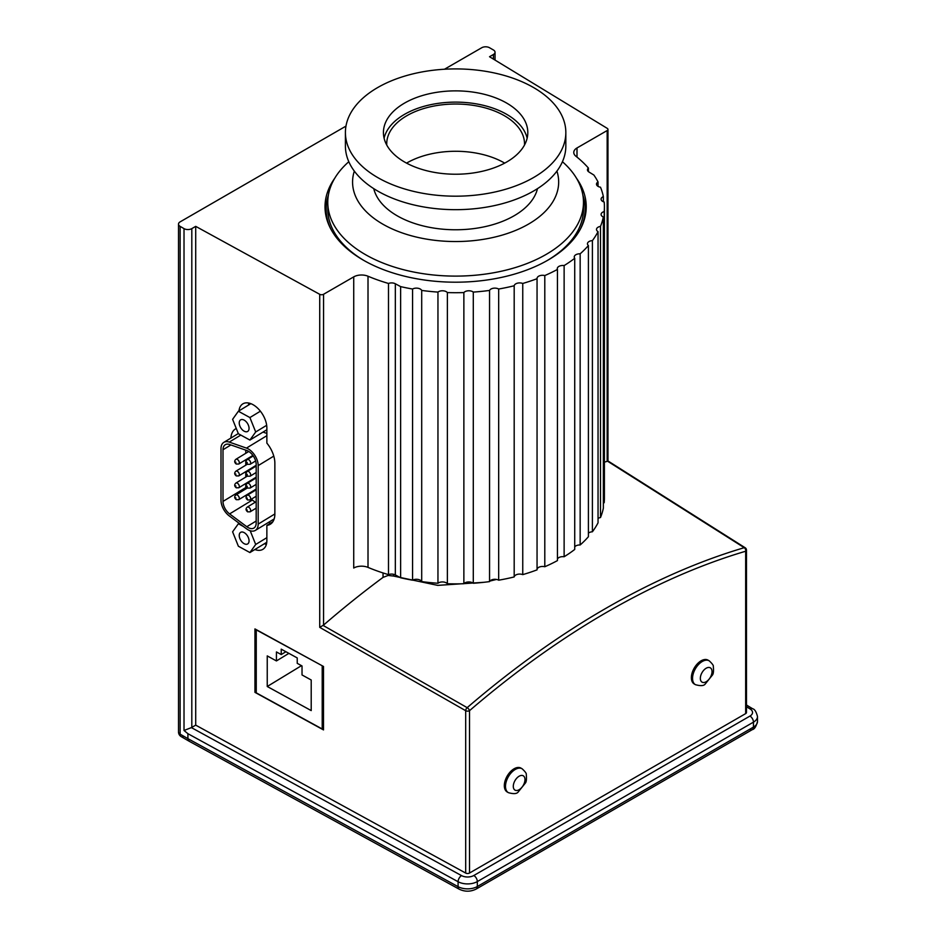 <?xml version="1.0" encoding="UTF-8"?>
<svg xmlns="http://www.w3.org/2000/svg" width="936" height="936" viewBox="0 0 936 936"><rect width="100%" height="100%" fill="white"/><g stroke="black" fill="none" stroke-linecap="round" stroke-linejoin="round"><path stroke-width="1.4" d="M368.012 567.391L368.012 276.225A11.021 6.365 0 0 0 360.664 275.02A11.021 6.365 0 0 0 353.726 276.869L353.726 568.035A11.021 6.365 180 0 1 360.664 566.198A11.021 6.365 180 0 1 368.012 567.391A148.789 85.901 0 0 0 388.487 574.622A5.511 3.182 180 0 1 395.331 574.938L400.631 577.781A148.789 85.901 0 0 0 412.565 580.191A5.511 3.182 180 0 1 421.703 581.607A148.789 85.901 0 0 0 437.954 583.257A5.511 3.182 180 0 1 447.373 583.736A148.789 85.901 0 0 0 463.87 583.736A5.511 3.182 180 0 1 473.288 583.257A148.789 85.901 0 0 0 489.551 581.607A5.511 3.182 180 0 1 498.677 580.191A148.789 85.901 0 0 0 514.192 576.939A5.511 3.182 180 0 1 522.756 574.622A148.789 85.901 0 0 0 537.053 569.86L537.053 278.694A5.511 3.182 180 0 1 537.042 278.46A5.511 3.182 180 0 1 544.799 275.558A148.789 85.901 0 0 0 557.435 269.439A5.511 3.182 180 0 1 557.271 268.667A5.511 3.182 180 0 1 564.127 265.578A148.789 85.901 0 0 0 574.727 258.277A5.511 3.182 180 0 1 574.248 256.979A5.511 3.182 180 0 1 580.156 253.808A148.789 85.901 0 0 0 588.405 245.548A5.511 3.182 180 0 1 587.457 243.769A5.511 3.182 180 0 1 592.406 240.611A148.789 85.901 0 0 0 598.045 231.648A5.511 3.182 180 0 1 596.501 229.437A5.511 3.182 180 0 1 600.491 226.383A148.789 85.901 0 0 0 603.357 217A5.511 3.182 180 0 1 601.087 214.414A5.511 3.182 180 0 1 604.188 211.559A148.789 85.901 0 0 0 604.41 206.797A148.789 85.901 0 0 0 604.188 202.024A5.511 3.182 180 0 1 601.087 199.169A5.511 3.182 180 0 1 603.357 196.595A148.789 85.901 0 0 0 600.491 187.212A5.511 3.182 180 0 1 596.501 184.146A5.511 3.182 180 0 1 598.045 181.935A148.789 85.901 0 0 0 593.88 175.044L588.943 171.99A5.511 3.182 180 0 1 587.457 169.814A5.511 3.182 180 0 1 588.405 168.035A148.789 85.901 0 0 0 575.886 156.207A11.021 6.365 0 0 1 573.768 152.463A11.021 6.365 0 0 1 573.803 151.971A11.021 6.365 0 0 1 576.997 147.958L607.16 130.549L607.16 461.343L607.967 460.957L745.196 547.782A2.761 1.603 122.3 0 0 744.237 547.689A2.761 1.919 73.5 0 1 745.664 551.234A2.761 1.591 0 0 0 746.472 550.134A2.761 1.591 0 0 0 746.472 550.111A2.761 2.761 0 0 0 745.196 547.782M483.994 582.297L437.697 585.374L393.553 576.061L388.124 575.453L383.046 577.383A831.893 480.297 -60 0 0 323.563 625.072L319.726 627.366L465.683 710.693A2.761 1.591 0 0 0 467.614 711.138A2.761 1.591 0 0 0 469.521 710.67A2.761 1.17 -130.7 0 0 467.169 707.651A2.761 1.521 119.7 0 0 465.683 710.693L465.683 873.066A2.761 1.591 180 0 0 467.614 873.499A2.761 1.591 180 0 0 469.521 873.031L745.664 713.606A2.761 1.591 180 0 0 746.472 712.495A2.761 1.591 180 0 1 746.472 712.471A2.761 1.591 180 0 1 746.472 712.495L746.472 550.111M323.563 625.072L323.563 294.278A2.761 1.591 180 0 1 321.656 294.746A2.761 1.591 180 0 1 319.726 294.313L195.706 226.36L191.81 228.618A5.511 3.182 180 0 1 187.914 229.554A5.511 3.182 180 0 1 184.018 228.618L180.121 226.372A5.511 3.182 180 0 1 178.507 224.113L178.507 731.893A5.511 3.182 0 0 0 180.121 734.152L180.121 226.372M495.039 60.091L495.039 52.229A5.511 3.182 180 0 1 493.424 54.487L489.528 56.733L607.207 128.337A2.761 1.591 180 0 1 607.967 129.425A2.761 1.591 180 0 1 607.967 129.449A2.761 1.591 180 0 1 607.16 130.549M576.447 178.168A130.607 75.406 180 0 1 586.228 206.797A130.607 75.406 180 0 1 505.604 276.459A130.607 75.406 180 0 1 363.273 260.114A130.607 75.406 180 0 1 325.014 206.797A130.607 75.406 180 0 1 334.795 178.168M695.401 684.661L694.231 683.982A13.783 7.956 -60 0 1 691.376 677.676A13.783 7.956 -60 0 1 697.39 663.811A13.783 7.956 -60 0 1 708.002 660.126L709.172 660.793A13.783 7.956 120 0 0 702.292 661.483A13.783 7.956 120 0 0 692.546 678.354A13.783 7.956 120 0 0 695.401 684.661C700.339 686.065 703.556 685.924 705.042 684.251L712.624 674.821C713.489 673.44 713.723 670.656 713.314 666.502C713.653 665.566 712.273 663.659 709.172 660.793M508.353 792.652L507.183 791.973A13.783 7.956 -60 0 1 504.328 785.667A13.783 7.956 -60 0 1 510.342 771.802A13.783 7.956 -60 0 1 520.966 768.105L522.136 768.784A13.783 7.956 120 0 0 515.245 769.462A13.783 7.956 120 0 0 505.498 786.345A13.783 7.956 120 0 0 508.353 792.652C513.291 794.056 516.508 793.915 517.994 792.242L525.576 782.812C526.453 781.42 526.675 778.647 526.266 774.481C526.605 773.557 525.236 771.65 522.136 768.784M749.56 729.355A5.511 3.182 -120 0 0 752.322 729.624L476.178 889.048A5.511 3.182 -120 0 0 477.313 886.532A13.783 7.956 180 0 1 467.754 888.861A13.783 7.956 180 0 1 458.09 886.673L187.914 738.644L187.914 733.695L458.09 881.724A4.961 2.785 -61.3 0 1 459.096 878.249A4.961 2.785 -61.3 0 1 461.506 875.593L191.4 727.611L184.018 730.478L187.914 733.695M189.107 741.207L187.914 738.644L180.121 734.152A5.511 3.182 -60 0 0 181.256 736.667L189.037 741.16L181.256 736.667A5.511 3.182 -60 0 0 184.018 736.398M444.471 69.241L481.736 47.736A5.511 3.182 180 0 1 485.632 46.8A5.511 3.182 180 0 1 489.528 47.736L493.424 49.982A5.511 3.182 180 0 1 495.039 52.229M178.507 224.113A5.511 3.182 180 0 1 180.121 221.867L345.969 126.114M524.476 145.08A68.89 39.768 0 0 0 524.511 143.793A68.89 39.768 0 0 0 481.981 107.055A68.89 39.768 0 0 0 406.914 115.678A68.89 39.768 0 0 0 386.732 143.793A68.89 39.768 0 0 0 386.767 145.08M504.68 163.121A68.89 39.768 0 0 0 406.914 162.922A68.89 39.768 0 0 0 406.563 163.121M506.668 162.022A72.189 41.675 0 0 0 527.81 132.549A72.189 41.675 0 0 0 483.245 94.045A72.189 41.675 0 0 0 404.574 103.077A72.189 41.675 0 0 0 383.432 132.549A72.189 41.675 0 0 0 427.998 171.054A72.189 41.675 0 0 0 506.668 162.022M527.155 138.177A72.189 41.675 0 0 0 478.67 104.305A72.189 41.675 0 0 0 404.574 114.321A72.189 41.675 0 0 0 384.088 138.177M345.407 132.549L345.407 146.051A110.214 63.636 0 0 0 413.443 204.832A110.214 63.636 0 0 0 533.555 191.038A110.214 63.636 0 0 0 565.835 146.051L565.835 132.549A110.214 63.636 0 0 0 497.8 73.757A110.214 63.636 0 0 0 377.688 87.551A110.214 63.636 0 0 0 345.407 132.549A110.214 63.636 0 0 0 413.443 191.342A110.214 63.636 0 0 0 533.555 177.547A110.214 63.636 0 0 0 565.835 132.549M373.756 188.651A82.66 47.724 0 0 0 429.367 227.296A82.66 47.724 0 0 0 514.075 215.795A82.66 47.724 0 0 0 537.486 188.651M348.8 161.729A127.858 73.815 0 0 0 327.775 202.293A127.858 73.815 0 0 0 406.692 270.492A127.858 73.815 0 0 0 546.027 254.487A127.858 73.815 0 0 0 583.479 202.293A127.858 73.815 0 0 0 562.442 161.729M354.323 171.124A103.054 59.494 0 0 0 407.57 234.679A103.054 59.494 0 0 0 528.489 224.113A103.054 59.494 0 0 0 556.92 171.124M327.775 202.293L327.775 209.044A127.858 73.815 0 0 0 364.256 260.676M328.372 195.156A129.507 74.775 0 0 0 326.114 209.044A129.507 74.775 0 0 0 330.888 229.156M244.144 543.676A6.774 4.013 58.7 0 1 239.616 537.814A6.774 4.013 58.7 0 1 240.622 532.35A6.774 4.013 58.7 0 1 244.144 532.607A6.774 4.013 58.7 0 1 248.672 538.469A6.774 4.013 58.7 0 1 247.666 543.933A6.774 4.013 58.7 0 1 244.144 543.676M244.144 431.18A6.774 4.013 58.7 0 1 239.616 425.318A6.774 4.013 58.7 0 1 240.622 419.866A6.774 4.013 58.7 0 1 244.144 420.124A6.774 4.013 58.7 0 1 248.672 425.985A6.774 4.013 58.7 0 1 247.666 431.438A6.774 4.013 58.7 0 1 244.144 431.18M249.912 440.06L238.376 433.742L232.608 419.328L238.376 411.243L249.912 417.561L255.692 431.976L249.912 440.06L266.865 429.753M250.848 403.65L238.376 411.243M260.395 411.185L249.912 417.561M266.666 425.295L255.692 431.976M266.76 542.307L249.912 552.556L238.376 546.226L232.608 531.823L238.376 523.739L243.465 526.523M239.125 523.282L238.376 523.739M250.193 530.747L255.692 544.471L249.912 552.556M266.865 537.662L255.692 544.471M269.299 521.914L269.942 523.516M246.8 450.508A11.021 6.529 58.7 0 1 256.183 464.513L256.183 523.002A11.021 6.529 58.7 0 1 253.913 528.044A11.021 6.529 58.7 0 1 246.8 526.722L229.612 513.899A11.021 6.529 58.7 0 1 223.002 501.415L223.002 449.748A11.021 6.529 58.7 0 1 225.272 444.705A11.021 6.529 58.7 0 1 229.612 444.495L246.8 450.508M251.339 499.192A11.021 6.529 -121.3 0 0 252.369 500.046L255.282 502.222M245.77 483.514L245.77 487.562A11.021 6.529 -121.3 0 0 245.852 488.896M245.77 450.146L245.77 453.305M245.77 459.751L245.77 465.18M245.77 471.639L245.77 477.067M258.184 465.601L258.184 524.101A13.783 8.155 58.7 0 1 255.352 530.396A13.783 8.155 58.7 0 1 246.449 528.746L229.261 515.923A13.783 8.155 58.7 0 1 221.001 500.315L221.001 448.648A13.783 8.155 58.7 0 1 223.844 442.354A13.783 8.155 58.7 0 1 229.261 442.096L246.449 448.098A13.783 8.155 58.7 0 1 258.184 465.601L273.792 456.113M263.028 432.093L266.865 433.426M264.373 543.757A19.293 11.419 -121.3 0 0 266.374 544.354M248.847 403.053A19.293 11.419 -121.3 0 0 248.461 405.112M230.911 438.048A22.324 13.221 58.7 0 1 235.474 428.922A22.324 13.221 58.7 0 1 236.281 428.501M238.972 410.881A19.293 11.419 58.7 0 1 242.845 403.872A19.293 11.419 58.7 0 1 258.137 408.646A19.293 11.419 58.7 0 1 266.865 428.009L266.865 443.114A22.324 13.221 58.7 0 1 274.856 463.215L274.856 514.063A22.324 13.221 58.7 0 1 270.27 524.254A22.324 13.221 58.7 0 1 266.865 525.4L266.865 540.505A19.293 11.419 58.7 0 1 262.899 549.315A19.293 11.419 58.7 0 1 254.896 549.526M266.865 525.4L272.844 521.75M580.355 229.156A129.507 74.775 0 0 0 585.129 209.044A129.507 74.775 0 0 0 582.871 195.156M546.987 260.676A127.858 73.815 0 0 0 583.479 209.044L583.479 202.293M281.233 649.163L297.227 657.926L297.227 663.332L302.024 665.952L302.024 674.95L311.208 679.992L311.208 710.588L267.24 686.497L267.24 655.902L276.436 660.933L276.436 651.936L281.233 654.568L281.233 649.163M322.206 665.987L322.206 728.98L256.253 692.851L256.253 629.858L322.405 665.87M322.206 728.98L323.505 728.196M281.233 654.568L285.901 651.725M276.436 660.933L288.885 653.363M267.24 686.497L301.486 665.66M323.505 666.479L323.505 729.916L254.955 692.359L254.955 628.922L323.505 666.479M254.955 692.359L256.253 691.575M195.706 226.36L195.706 725.143L191.81 727.401A5.511 3.182 180 0 1 191.4 727.611M323.563 294.278L353.726 276.869M368.012 276.225A148.789 85.901 0 0 0 388.487 283.456A5.511 3.182 180 0 1 395.331 283.76L400.631 286.615A148.789 85.901 0 0 0 412.565 289.025A5.511 3.182 180 0 1 421.703 290.429A148.789 85.901 0 0 0 437.954 292.09A5.511 3.182 180 0 1 447.373 292.57A148.789 85.901 0 0 0 463.87 292.57A5.511 3.182 180 0 1 473.288 292.09A148.789 85.901 0 0 0 489.551 290.429A5.511 3.182 180 0 1 498.677 289.025A148.789 85.901 0 0 0 514.192 285.761A5.511 3.182 180 0 1 522.756 283.456A148.789 85.901 0 0 0 537.053 278.694M607.534 461.191L744.237 547.689A826.699 477.301 120 0 0 605.697 608.447A826.699 477.301 120 0 0 467.169 707.651L323.095 625.412M195.706 725.143L465.683 873.066M604.41 462.15A831.893 480.297 -60 0 1 607.16 461.343M496.525 579.442L489.914 581.057M603.357 503.006A5.511 3.182 180 0 1 604.188 502.726A148.789 85.901 0 0 0 604.41 497.964L604.41 206.797M598.045 518.392A5.511 3.182 180 0 1 600.491 517.549A148.789 85.901 0 0 0 603.357 508.166L603.357 217M588.405 533.157A5.511 3.182 180 0 1 592.406 531.777A148.789 85.901 0 0 0 598.045 522.826L598.045 231.648M574.727 546.846A5.511 3.182 180 0 1 580.156 544.974A148.789 85.901 0 0 0 588.405 536.726L588.405 245.548M557.435 559.061A5.511 3.182 180 0 1 564.127 556.745A148.789 85.901 0 0 0 574.727 549.444L574.727 258.277M537.053 569.404A5.511 3.182 180 0 1 544.799 566.736A148.789 85.901 0 0 0 557.435 560.605L557.435 269.439M388.487 283.456L388.487 574.622M588.405 168.035L588.405 171.604M437.954 292.09L437.954 583.257M421.703 290.429L421.703 581.607M447.373 292.57L447.373 583.736M463.87 292.57L463.87 583.736M473.288 292.09L473.288 583.257M489.551 290.429L489.551 581.607M498.677 289.025L498.677 580.191M514.192 285.761L514.192 576.939M522.756 283.456L522.756 574.622M544.799 275.558L544.799 566.736M564.127 265.578L564.127 556.745M580.156 253.808L580.156 544.974M592.406 240.611L592.406 531.777M600.491 226.383L600.491 517.549M604.188 211.559L604.188 502.726M603.357 196.595L603.357 201.743M598.045 181.935L598.045 186.358M400.631 286.615L400.631 577.781M412.565 289.025L412.565 580.191M393.553 576.061L393.553 574.294M469.521 873.031L469.521 710.67A823.949 475.71 -60 0 1 607.593 611.793A823.949 475.71 -60 0 1 745.664 551.234L745.664 713.606M706.189 681.724A8.272 4.774 -60 0 1 700.339 678.354A8.272 4.774 -60 0 1 706.189 668.222A8.272 4.774 -60 0 1 712.027 671.603A8.272 4.774 -60 0 1 706.189 681.724M519.141 789.715A8.272 4.774 -60 0 1 513.291 786.345A8.272 4.774 -60 0 1 519.141 776.213A8.272 4.774 -60 0 1 524.979 779.594A8.272 4.774 -60 0 1 519.141 789.715M757.493 721.375A13.783 7.956 180 0 1 757.493 721.48C756.183 726.523 754.451 729.238 752.322 729.624L752.322 729.624A5.511 3.182 -120 0 0 753.457 727.096L477.313 886.532L477.313 881.583A4.961 2.866 -120 0 0 476.295 878.12A4.961 2.866 -120 0 0 473.815 875.511A8.822 5.089 180 0 1 461.506 875.593M752.322 729.624L476.178 889.048C470.574 891.844 464.923 891.891 459.237 889.2A5.511 3.1 -61.3 0 1 459.202 889.177A5.511 3.1 -61.3 0 1 458.09 886.673L458.09 881.724A13.783 7.956 0 0 0 467.754 883.912A13.783 7.956 0 0 0 477.313 881.583L753.457 722.147A4.961 2.866 -120 0 0 752.439 718.696A4.961 2.866 -120 0 0 749.958 716.075L473.815 875.511M184.018 228.618L184.018 730.478M757.493 721.48A13.783 7.956 180 0 1 757.493 721.574A13.783 7.956 180 0 1 753.457 727.096L753.457 722.147A13.783 7.956 0 0 0 757.493 716.625A13.783 7.956 0 0 0 757.493 716.531L757.493 721.48M746.472 706.762L750.11 708.973A8.822 5.089 180 0 1 749.958 716.075M746.472 705.007L752.696 708.786A4.961 2.937 121.3 0 0 752.661 708.763A4.961 2.937 121.3 0 0 750.11 708.973M248.684 459.693A2.761 1.626 -121.3 0 0 247.256 459.588C245.548 461.179 245.677 462.758 247.63 464.326L250.123 464.303A2.761 1.626 -121.3 0 0 250.52 462.08A2.761 1.626 -121.3 0 0 248.684 459.693M247.162 462.419L247.162 463.32L247.162 462.419M237.334 483.175A2.761 1.626 -121.3 0 0 235.895 483.07C234.199 484.661 234.316 486.24 236.27 487.808L238.762 487.773A2.761 1.626 -121.3 0 0 239.171 485.55A2.761 1.626 -121.3 0 0 237.334 483.175M235.814 485.889L235.814 486.79L235.814 485.889M248.684 507.207A2.761 1.626 -121.3 0 0 247.256 507.101C245.548 508.693 245.677 510.272 247.63 511.84L250.123 511.816A2.761 1.626 -121.3 0 0 250.52 509.594A2.761 1.626 -121.3 0 0 248.684 507.207M247.162 509.933L247.162 510.834L247.162 509.933M248.684 483.456A2.761 1.626 -121.3 0 0 247.256 483.35C245.548 484.942 245.677 486.521 247.63 488.089L250.123 488.054A2.761 1.626 -121.3 0 0 250.52 485.831A2.761 1.626 -121.3 0 0 248.684 483.456M247.162 486.17L247.162 487.071L247.162 486.17M237.334 459.412A2.761 1.626 -121.3 0 0 235.895 459.307C234.199 460.898 234.316 462.478 236.27 464.045L238.762 464.022A2.761 1.626 -121.3 0 0 239.171 461.799A2.761 1.626 -121.3 0 0 237.334 459.412M235.814 462.138L235.814 463.039L235.814 462.138M248.684 471.568A2.761 1.626 -121.3 0 0 247.256 471.463C245.548 473.066 245.677 474.646 247.63 476.202L250.123 476.178A2.761 1.626 -121.3 0 0 250.52 473.955A2.761 1.626 -121.3 0 0 248.684 471.568M247.162 474.295L247.162 475.195L247.162 474.295M248.684 495.331A2.761 1.626 -121.3 0 0 247.256 495.226C245.548 496.817 245.677 498.397 247.63 499.964L250.123 499.929A2.761 1.626 -121.3 0 0 250.52 497.718A2.761 1.626 -121.3 0 0 248.684 495.331M247.162 498.057L247.162 498.958L247.162 498.057M237.334 471.288A2.761 1.626 -121.3 0 0 235.895 471.182C234.199 472.785 234.316 474.365 236.27 475.921L238.762 475.897A2.761 1.626 -121.3 0 0 239.171 473.675A2.761 1.626 -121.3 0 0 237.334 471.288M235.814 474.014L235.814 474.915L235.814 474.014M237.334 495.05A2.761 1.626 -121.3 0 0 235.895 494.945C234.199 496.536 234.316 498.116 236.27 499.684L238.762 499.648A2.761 1.626 -121.3 0 0 239.171 497.437A2.761 1.626 -121.3 0 0 237.334 495.05M235.814 497.776L235.814 498.677L235.814 497.776M256.183 521.013L246.8 526.722M252.369 500.046L229.612 513.899M245.77 487.562L223.002 501.415M230.888 444.951L223.002 449.748M274.856 513.958L258.184 524.101M240.809 435.076L229.261 442.096M266.865 435.685L246.449 448.098M191.81 727.401L191.81 228.618M493.424 54.487L493.424 59.108M319.726 294.313L319.726 627.366M383.046 572.961L383.046 577.383M576.997 157.108L576.997 147.958M395.331 283.76L395.331 574.938M326.114 216.567L326.114 209.044M253.246 455.937L247.256 459.588M247.396 476.073L235.895 483.07M256.183 501.673L247.256 507.101M256.183 477.91L247.256 483.35M248.777 451.48L235.895 459.307M256.183 466.034L247.256 471.463M256.183 489.797L247.256 495.226M247.396 464.186L235.895 471.182M247.396 487.948L235.895 494.945M256.183 489.06L238.762 499.648M256.183 465.297L238.762 475.897M256.183 496.244L250.123 499.929M256.183 472.481L250.123 476.178M252.884 455.422L238.762 464.022M256.183 484.368L250.123 488.054M256.183 508.119L250.123 511.816M256.183 477.173L238.762 487.773M255.633 460.933L250.123 464.303M274.166 518.942L255.352 530.396M238.306 433.555L223.844 442.354M585.129 216.567L585.129 209.044M752.696 708.786C754.662 709.172 756.265 711.746 757.493 716.531M178.507 731.893A5.511 5.511 0 0 0 181.256 736.667M459.237 889.2L189.072 741.183M607.967 129.425L607.967 460.957"/></g></svg>
